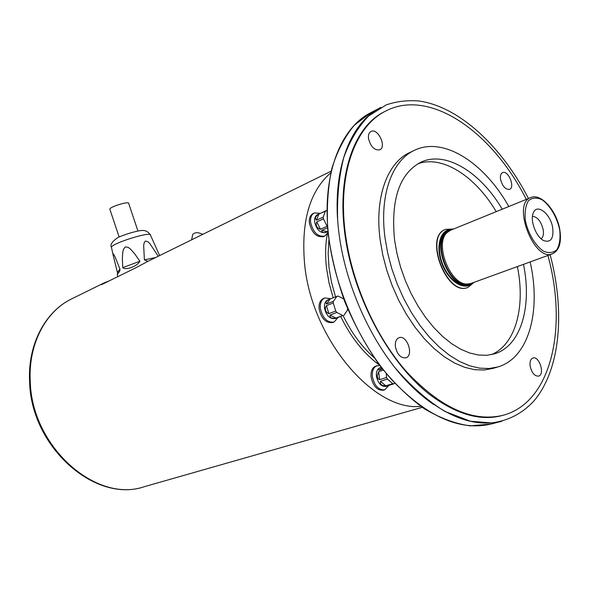 <?xml version="1.0" encoding="UTF-8"?>
<svg xmlns="http://www.w3.org/2000/svg" width="590" height="590" viewBox="0 0 590 590"><rect width="100%" height="100%" fill="white"/><g stroke="black" fill="none" stroke-linecap="round" stroke-linejoin="round"><path stroke-width="0.89" d="M326.86 210.608L317.553 214.605C315.311 215.815 314.345 218.256 314.647 221.936C316.601 229.776 320.267 233.323 325.643 232.563L327.531 231.715C323.822 233.153 321.882 232.711 321.72 230.395L327.546 227.777M325.363 211.109L323.217 217.113L316.572 220.159C314.677 218.359 315.392 216.368 318.733 214.177L326.167 210.615M323.416 218.861L327.133 226.272L320.481 229.267C316.734 228.035 315.495 225.572 316.771 221.899L323.416 218.861L323.217 217.113M343.727 298.96L338.166 296.092L336.942 296.328L333.424 301.276L326.602 303.931C325.201 302.405 326.159 300.841 329.478 299.248L336.942 296.328M333.276 302.972L335.725 311.033L328.888 313.637C326.403 312.744 325.238 310.753 325.407 307.648L326.454 305.62L333.276 302.972L333.424 301.276M336.816 312.471L342.761 315.503L335.917 318.069C331.905 318.806 329.928 317.804 329.98 315.067L336.816 312.471L335.725 311.033M336.757 317.944L342.761 315.503M343.985 315.237L347.436 310.252L347.569 308.688M336.971 317.87L335.105 318.57C329.817 319.168 326.277 315.643 324.493 308.002C324.168 303.82 325.311 301.106 327.929 299.853L329.478 299.248M386.244 373.743L386.59 377.453L379.628 379.65L378.256 378.964L377.121 376.029L378.632 371.671L383.338 370.151M387.416 379.09L392.733 383.662L385.757 385.823C381.752 385.808 379.982 384.297 380.447 381.28L387.416 379.09L386.59 377.453M387.77 385.72L393.973 383.802L392.733 383.662M393.973 383.802L394.629 383.301M386.952 386.14L386.037 386.421C381.251 386.775 378.05 383.382 376.427 376.25C376.059 371.737 377.261 368.89 380.026 367.71L381.155 367.349M382.497 369.082L379.06 370.195C378.072 369.325 378.684 368.403 380.897 367.423M501.906 421.223L501.463 421.341C470.407 428.517 437.36 413.568 402.314 376.479C369.716 339.656 344.958 283.532 338.778 231.796C331.285 171.299 349.759 122.86 380.565 107.572L380.97 107.365M337.148 206.795C337.082 191.875 338.557 178.173 341.558 165.679M433.451 404.371C422.882 397.129 412.624 387.977 402.69 376.907M547.896 255.477C567.934 327.856 551.458 402.823 502.82 415.353C472.76 422.388 440.745 407.933 406.79 371.98C375.203 336.3 351.183 281.909 345.113 231.745C337.745 172.959 355.623 125.84 385.595 111.104C430.058 87.755 492.584 132.293 526.287 199.398M395.403 346.714C394.976 341.971 396.185 338.962 399.024 337.701C407.019 334.456 414.187 355.615 405.839 357.835C400.699 358.233 397.225 354.524 395.403 346.714M530.167 366.228C529.628 361.751 530.558 359.008 532.947 357.997C539.326 355.637 545.204 374.672 538.537 376.125C534.592 376.236 531.804 372.939 530.167 366.228M500.541 179.279C500.084 175.805 500.755 173.593 502.547 172.641C508.145 169.773 515.461 187.332 509.524 189.368C505.416 189.685 502.422 186.322 500.541 179.279M368.507 138.495C368.145 134.985 368.957 132.647 370.948 131.489C377.718 127.543 387.003 146.807 379.805 149.816C374.466 150.546 370.704 146.77 368.507 138.495M530.152 261.931C541.369 310.893 528.876 358.056 497.849 366.943L492.871 368.433L484.036 370.019L474.596 369.672L464.706 367.341L454.551 363.027L444.3 356.758L434.174 348.624L424.365 338.749L415.08 327.295L406.517 314.492L398.855 300.576L392.262 285.84L386.878 270.589L382.814 255.131L380.144 239.791C374.466 197.311 387.342 162.692 409.703 152.567L414.394 150.332C443.356 136.106 484.272 162.692 508.801 206.522M523.492 264.35C532.232 306.512 520.933 346.028 494.575 353.823L486.757 355.291L478.394 355.018L469.64 352.982L460.643 349.169L451.564 343.623L442.589 336.418L433.901 327.664L425.67 317.523L418.074 306.173L411.274 293.85L405.411 280.796L400.61 267.27L396.974 253.567L394.562 239.96C390.691 199.553 399.423 173.652 420.766 162.257C445.539 150.354 480.437 172.073 502.245 209.192M417.816 163.814C442.441 154.816 475.341 176.285 496.227 211.648M517.386 266.569C525.631 306.807 515.638 344.796 491.345 354.649M497.849 366.943L489.029 368.521L479.596 368.16L469.714 365.815L459.558 361.471L449.315 355.173L439.181 346.994L429.358 337.067L420.065 325.569L411.481 312.715L403.803 298.747L397.188 283.952L391.782 268.642L387.696 253.132L384.997 237.741C379.252 195.12 392.07 160.436 414.394 150.332M445.472 229.436L445.339 229.495C423.546 236.494 446.822 296.918 467.678 287.485L467.818 287.433M467.339 284.041L465.562 284.107C448.828 284.764 433.185 244.157 446.025 233.419L447.39 232.276M541.163 238.817C543.161 237.173 543.84 234.171 543.213 229.805C541.133 221.427 537.556 216.914 532.475 216.272M552.727 227.998C553.73 238.515 550.802 242.748 543.943 240.705C536.295 237.446 529.791 220.557 533.272 213.012C536.812 202.871 550.758 213.831 552.727 227.998M552.454 253.818L470.96 283.458L467.037 284.033C450.045 284.697 434.129 243.39 447.176 232.482L450.472 230.284L530.786 197.569C541.266 192.79 557.041 211.316 559.873 230.115C561.68 242.579 559.209 250.477 552.454 253.818C534.127 262.307 511.493 203.572 530.786 197.569M327.974 232.526L324.78 236.074L323.534 236.627C316.594 237.6 311.874 233.043 309.367 222.939C308.983 218.212 310.229 215.07 313.12 213.506L314.359 212.931L320.259 213.351M338.092 317.45L334.051 322.066L332.775 322.546C325.953 323.313 321.395 318.777 319.094 308.939C318.689 303.562 320.171 300.067 323.541 298.452L324.81 297.957L330.901 298.695M388.935 385.358L384.783 389.806L383.478 390.204C377.305 390.654 373.175 386.288 371.095 377.099C370.631 371.294 372.179 367.629 375.749 366.102L379.761 365.505M330.798 172.833C309.757 190.99 301.011 221.25 304.565 263.612C311.299 338.564 373.913 411.879 420.766 406.348M109.165 280.899L104.533 282.699L101.605 284.616L136.821 267.3L146.969 261.805L331.189 171.144M384.783 389.806C378.603 390.248 374.473 385.875 372.393 376.685C371.921 370.874 373.47 367.209 377.04 365.682M334.051 322.066C327.229 322.833 322.671 318.298 320.37 308.445C319.957 303.068 321.439 299.572 324.81 297.957M324.78 236.074C317.84 237.047 313.12 232.482 310.606 222.371C310.215 217.636 311.468 214.494 314.359 212.931M109.91 209.413L109.814 209.118C109.733 206.817 129.601 200.814 128.686 203.41L137.92 230.948M159.647 255.566L150.502 235.233C152.404 230.719 111.805 243.228 111.451 247.299L111.562 247.807M147.92 261.341L144.403 259.873L143.665 245.647L144.093 242.992L145.383 241.008L147.758 241.627L149.882 243.655L158.26 256.252M122.727 267.654L122.359 258.427L122.75 252.291L123.458 249.312L125.272 246.93L128.133 247.313L130.537 249.135L134.586 253.693L139.889 261.223C137.175 266.37 125.913 270.567 122.727 267.654L139.889 261.223M117.69 273.635L112.889 254.025C113.848 252.55 117.72 263.767 119.94 269.04L119.829 270.965L117.277 274.527M192.583 235.019L192.679 234.518C194.803 232.187 198.166 232.128 202.761 234.348M380.565 107.572L370.933 112.602C340.024 127.956 321.38 176.181 328.674 236.258C334.692 287.632 359.266 343.299 391.775 379.776C426.732 416.518 459.787 431.283 490.946 424.077L501.463 421.341M452.279 229.547C440.627 228.138 435.014 246.148 442.058 264.055C448.85 282.057 465.097 291.644 472.797 282.787M470.931 283.466C462.98 289.779 448.666 280.161 442.507 263.885C436.158 247.682 440.31 230.941 450.443 230.292M467.678 287.485L467.959 287.382C447.102 296.814 423.819 236.383 445.605 229.385L453.644 228.986M447.862 231.863C429.726 239.297 449.528 290.693 467.959 284.033M559.711 229.945C557.1 217.445 550.249 205.644 542.181 199.84C536.812 197.281 532.232 197.569 528.456 200.718C525.587 205.504 524.547 212.061 525.343 220.38C527.962 233.316 535.167 245.529 543.434 251.141C548.862 253.464 553.391 252.926 557.004 249.518C559.674 244.57 560.574 238.043 559.711 229.945M328.873 240.27L328.151 253.597L329.021 267.69L331.506 282.263L335.54 296.881M343.078 315.576C351.456 332.767 361.795 346.787 374.097 357.636M333.166 297.81L329.036 282.868L326.499 267.963C325.112 255.706 325.385 244.326 327.317 233.824M379.422 365.055C363.927 353.757 351.013 337.561 340.688 316.476M30.238 381.103C31.521 446.918 96.332 503.587 144.27 486.706C95.381 503.661 30.842 447.095 29.596 381.605C27.619 344.435 45.275 311.446 71.862 298.776C45.777 311.188 28.246 343.859 30.238 381.103M380.447 381.28L385.757 385.823M378.632 371.671L379.628 379.65M381.737 368.101L379.06 370.195M329.98 315.067L335.917 318.069M326.454 305.62L328.888 313.637M330.135 298.997L326.602 303.931M321.72 230.395L327.531 231.715M316.771 221.899L320.481 229.267M318.733 214.177L316.572 220.159M117.543 272.307L119.94 269.04M144.403 259.873L155.635 257.542M502.82 415.353L501.382 415.729C479.655 421.253 455.583 414.055 429.166 394.15C387.748 361.729 351.979 294.078 344.582 231.664C337.185 172.774 355.018 126.105 384.274 111.783L385.595 111.104M337.628 219.428C336.971 196.736 339.021 176.093 343.778 157.501C349.966 140.494 358.27 126.651 368.691 115.965L386.14 104.932C396.65 101.347 407.661 100.042 419.151 101.008C459.824 106.967 501.839 146.726 528.478 198.506M550.116 254.674C565.154 311.07 560.596 368.898 534.297 400.536C522.747 413.317 508.492 420.773 491.522 422.905L470.444 421.253L444.86 411.392C427.44 400.676 410.684 385.963 394.599 367.253M465.562 284.107L467.037 284.033M446.025 233.419L447.176 232.482M370.933 112.602L354.317 125.228C344.663 136.777 337.141 151.328 331.75 168.865C327.782 187.886 326.484 208.749 327.87 231.45C330.857 254.755 336.47 278.126 344.707 301.556C354.325 324.463 365.837 345.556 379.267 364.849C393.471 382.608 408.428 397.21 424.136 408.656C439.904 418.037 455.244 423.775 470.149 425.862L490.946 424.077M467.959 287.382L474.176 282.286M104.533 282.699L71.862 298.776M422.189 407.343L144.27 486.706M150.258 234.724C148.282 231.863 145.782 230.439 142.765 230.461C138.163 230.24 122.373 235.063 117.462 237.851C111.916 241.723 109.91 244.872 111.451 247.299L112.889 254.025M117.218 274.247L117.742 276.681M119.143 237.003L109.814 209.118M119.829 270.965L118.31 273.015M191.654 239.82L192.679 234.518"/></g></svg>
